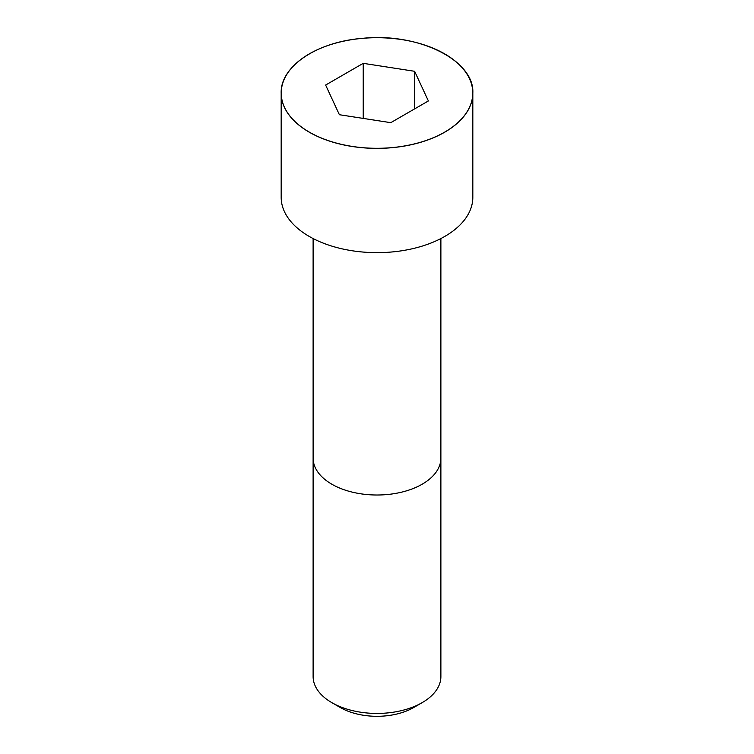 <?xml version="1.0" encoding="UTF-8"?>
<svg xmlns="http://www.w3.org/2000/svg" width="754" height="754" viewBox="0 0 754 754"><rect width="100%" height="100%" fill="white"/><g stroke="black" fill="none" stroke-linecap="round" stroke-linejoin="round"><path stroke-width="1.13" d="M309.263 53.92A95.824 55.325 0 0 0 281.176 93.044L281.176 197.322A95.824 55.325 0 0 0 340.327 248.434A95.824 55.325 0 0 0 444.756 236.445A95.824 55.325 0 0 0 472.824 197.322L472.824 93.044A95.824 55.325 0 0 0 444.737 53.92M422.174 702.634L422.174 702.634A63.883 36.88 0 0 0 440.883 676.555L440.883 458.13A63.883 36.88 0 0 1 422.174 484.209A63.883 36.88 0 0 1 352.552 492.202A63.883 36.88 0 0 1 313.117 458.13L313.117 676.555A63.883 36.88 0 0 0 331.826 702.634A63.883 36.88 0 0 0 422.174 702.634L413.701 707.525L422.174 702.634M331.826 702.634L340.299 707.525A51.903 29.972 0 0 0 413.701 707.525M325.624 85.051L339.385 114.721L390.77 122.666L428.376 100.951L414.615 71.291L363.23 63.336L325.624 85.051M414.615 71.291L414.615 108.896M363.23 63.336L363.23 118.406M444.756 132.167A95.824 55.325 0 0 0 472.824 93.044C474.615 60.358 418.291 32.403 362.608 38.331C316.991 41.79 280.243 66.475 281.176 93.044A95.824 55.325 0 0 0 340.327 144.165A95.824 55.325 0 0 0 444.756 132.167M444.719 132.101A95.767 55.296 0 0 0 401.788 39.594A95.767 55.296 0 0 0 284.494 107.313A95.767 55.296 0 0 0 444.719 132.101M313.117 238.566L313.117 458.13M440.883 238.566L440.883 458.13"/></g></svg>
